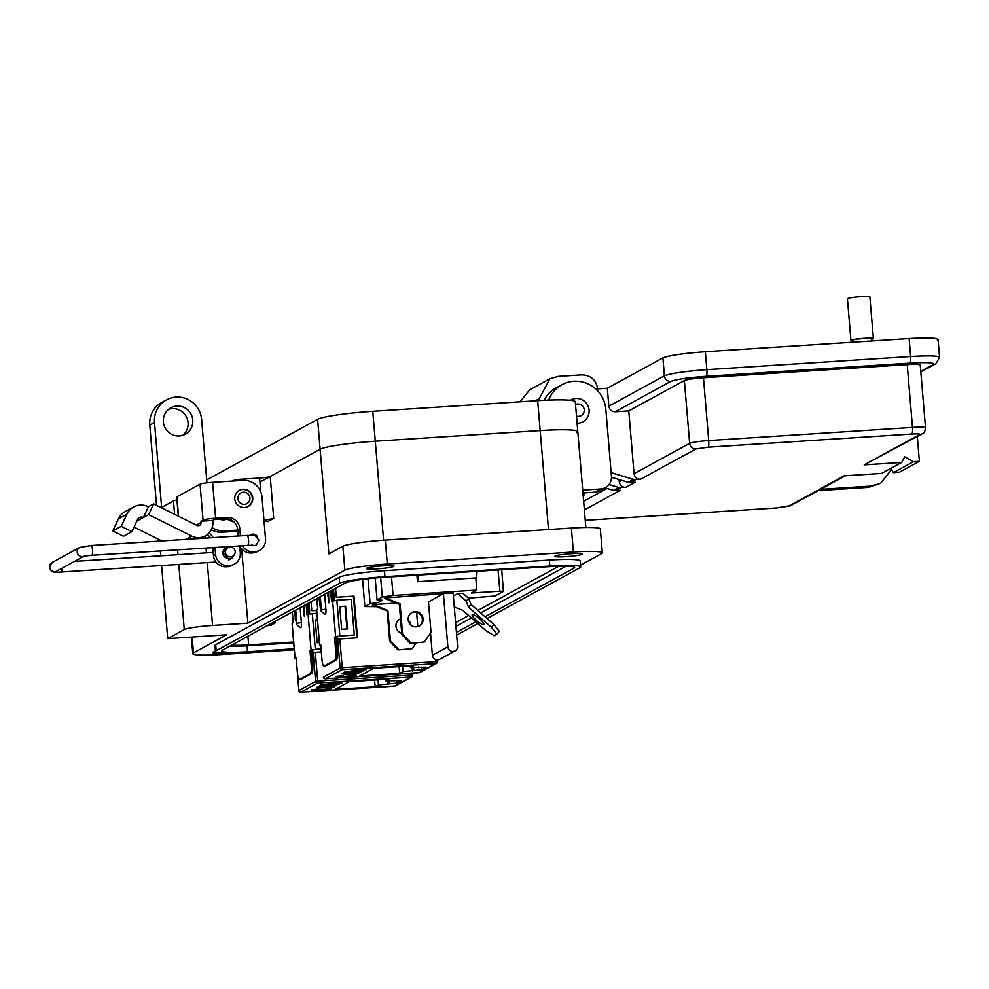 <?xml version="1.0" encoding="UTF-8"?>
<svg xmlns="http://www.w3.org/2000/svg" width="989" height="989" viewBox="0 0 989 989"><rect width="100%" height="100%" fill="white"/><g stroke="black" fill="none" stroke-linecap="round" stroke-linejoin="round"><path stroke-width="1.48" d="M296.243 658.884L295.031 658.736L296.181 658.081L297.405 672.668A7.652 1.558 86.3 0 0 299.395 679.48L300.891 679.381A7.652 1.558 -93.7 0 0 301.039 679.344L299.543 679.443A7.652 1.558 86.3 0 1 299.395 679.48M411.201 673.286L411.35 675.079L317.716 681.124L315.293 652.332L312.932 652.777L312.685 649.785L310.002 650.527L311.226 665.115A7.652 1.558 86.3 0 1 310.361 673.534L299.543 679.443M310.002 650.527L315.318 649.328L312.314 613.625L306.998 614.824L306.133 604.427M303.067 606.096L304.34 616.271L303.957 605.614M301.373 622.588L296.861 623.317L295.748 610.102L296.774 623.416C295.662 623.836 296.972 625.258 300.718 627.656A4.599 0.94 -93.7 0 0 301.373 622.588L300.124 607.703M294.475 610.794L295.748 620.968L295.377 610.3M295.105 658.662L292.114 622.971L293.177 622.378L292.311 611.981L292.991 620.14M316.628 610.337L311.795 610.658L311.041 601.732M315.293 652.332L321.289 651.949M310.361 673.534L311.856 673.435L301.039 679.344M311.856 673.435A7.652 1.558 -93.7 0 0 312.722 665.016L311.226 665.115M311.498 650.428L312.722 665.016M307.567 603.636L308.444 614.12M316.653 610.621L311.795 610.658M321.042 648.957L315.318 649.328M312.314 613.625L316.876 613.328M317.42 619.819L315.219 619.967L317.123 642.689L319.323 642.541M309.433 611.091L309.668 613.897M311.708 689.852L320.053 690.025L331.612 688.579L326.382 688.282L329.325 688.74L320.461 689.803L313.958 689.716L318.755 688.789L311.56 690.001M329.362 688.035L329.325 688.74M336.841 685.723L316.95 687.231L336.841 685.723M327.26 683.906L341.897 682.954L327.149 684.017M339.895 682.422L339.882 683.09M378.466 684.981L396.91 683.139L401.633 680.556L385.92 680.914L389.233 679.109L349.191 681.693L335.11 689.382L375.152 686.799L378.466 684.981L378.033 679.826M339.351 684.141L320.856 685.093L319.286 685.946L339.474 684.227M337.348 683.819L337.348 684.475M334.134 687.009L319.855 687.948L334.245 687.095M325.665 687.132L325.925 687.751M312.685 649.785L321.066 649.241M317.444 620.103L315.244 620.239M330.87 688.233L329.411 688.517M313.834 689.679L312.351 689.63M340.871 682.645L339.932 682.818M334.356 683.374L333.59 684.029M329.201 683.622L328.286 683.609M334.863 682.892L334.381 683.782M387.898 684.376L387.589 680.803M389.258 683.634L389.011 680.716M374.596 680.049L375.152 686.799M385.784 679.332L385.92 680.914M393.931 680.395L393.981 681.05M396.713 680.877L396.91 683.139M338.201 684.042L337.385 684.178M328.2 684.907L326.778 684.981M321.858 685.229L320.498 685.29M333.108 686.873L332.304 687.009M327.989 687.355L325.95 687.244M321.672 687.726L320.485 687.726M329.164 683.238L333.738 683.164L332.391 683.894L329.263 683.448M327.68 686.996L328.521 686.947M328.014 687.38L332.23 687.268L328.533 687.132M332.267 686.576L332.23 687.268M320.782 645.483L319.558 645.335L320.708 644.68L321.932 659.255A7.652 1.558 86.3 0 0 323.922 666.079L325.418 665.98A7.652 1.558 -93.7 0 0 325.566 665.943L324.071 666.042A7.652 1.558 86.3 0 1 323.922 666.079M435.704 659.626L435.877 661.678L342.243 667.723L339.82 638.931L337.472 639.364L337.212 636.384L334.529 637.126L335.753 651.714A7.652 1.558 86.3 0 1 334.888 660.133L324.071 666.042M334.529 637.126L339.845 635.927L336.841 600.224L331.525 601.423L330.66 591.026M327.594 592.695L328.867 602.87L328.496 592.201M320.312 596.676L321.301 610.015C320.189 610.436 321.512 611.857 325.257 614.256A4.599 0.94 -93.7 0 0 325.9 609.187L324.652 594.302M319.002 597.393L320.288 607.567L319.904 596.899M319.632 645.261L316.641 609.57L317.716 608.977L316.839 598.58M339.82 638.931L357.486 637.794L353.988 596.107L336.322 597.257L335.58 588.331M334.888 660.133L336.384 660.034L325.566 665.943M336.384 660.034A7.652 1.558 -93.7 0 0 337.249 651.615L335.753 651.714M336.025 637.027L337.249 651.615M332.094 590.235L332.972 600.719M321.017 648.351L322.018 660.096M353.988 596.107L336.322 597.257M356.881 637.831L353.394 596.429M336.841 600.224L351.293 599.297L354.297 634.987L339.845 635.927M339.746 606.554L341.65 629.288L347.547 628.905L345.631 606.183L339.746 606.554M333.961 597.69L334.195 600.496M336.235 676.451L344.58 676.624L356.139 675.178L350.91 674.869L353.852 675.339L344.988 676.402L338.485 676.303L343.282 675.388L336.087 676.6M353.901 674.634L353.852 675.339M361.368 672.322L341.477 673.818L361.368 672.322M351.8 670.493L366.424 669.553L351.688 670.616M364.422 669.021L364.409 669.689M402.993 671.58L421.438 669.738L426.172 667.155L410.447 667.513L413.761 665.708L373.718 668.292L359.637 675.981L399.692 673.398L402.993 671.58L402.56 666.425M363.878 670.74L345.384 671.692L343.813 672.545L364.001 670.826M361.887 670.418L361.875 671.074M358.661 673.608L344.382 674.547L358.772 673.694M350.193 673.719L350.452 674.35M337.212 636.384L354.297 634.987M345.631 606.183L339.771 606.838M346.929 628.942L345.05 606.504M355.397 674.819L353.938 675.116M338.362 676.278L336.878 676.229M365.411 669.244L364.459 669.405M358.883 669.973L358.129 670.629M353.728 670.221L352.813 670.208M359.39 669.491L358.92 670.381M412.425 670.975L412.116 667.402M413.785 670.233L413.538 667.315M399.123 666.648L399.692 673.398M410.311 665.931L410.447 667.513M418.458 666.994L418.508 667.649M421.252 667.476L421.438 669.738M362.728 670.641L361.912 670.777M352.727 671.506L351.305 671.58M346.385 671.815L345.025 671.89M357.635 673.472L356.831 673.596M352.517 673.954L350.477 673.843M346.212 674.313L345.013 674.313M353.691 669.837L358.265 669.763L356.918 670.493L353.79 670.048M352.208 673.596L353.048 673.534M352.541 673.979L356.757 673.868L353.073 673.732M356.794 673.175L356.757 673.868M472.272 614.602A7.652 1.607 -139.7 0 0 472.173 614.688A7.652 1.607 -139.7 0 0 476.747 620.659A7.652 1.607 -139.7 0 0 483.757 624.665A7.652 1.607 -139.7 0 0 483.856 624.578A7.652 1.607 -139.7 0 0 479.282 618.62A7.652 1.607 -139.7 0 0 472.272 614.602M400.52 618.854A7.652 7.467 61.3 0 0 401.732 633.294M399.42 619.423A7.652 7.467 -118.7 0 1 400.533 619.003M414.997 611.684A7.652 7.467 61.3 0 0 408.457 621.352A7.652 7.467 61.3 0 0 419.299 625.988A7.652 7.467 61.3 0 0 414.997 611.684M411.597 612.772A7.652 7.467 -118.7 0 1 421.994 617.396A7.652 7.467 -118.7 0 1 418.916 626.185M462.901 593.289L457.61 593.635L466.215 601.176L468.526 607.258L470.949 604.403L468.638 598.32L462.901 593.289M453.358 595.959L457.61 593.635M375.19 577.996L377.032 599.927L382.409 600.224L378.194 602.524L370.121 603.698L368.019 578.713M376.549 606.69L364.854 606.566L370.121 603.698M501.707 569.726L503.426 591.397L495.019 595.996L468.44 598.147M503.512 591.311L499.841 591.199L498.06 569.961M377.032 599.927L382.286 597.047L393.066 595.489L476.822 590.074L471.419 593.029L499.841 591.199M398.678 649.526L390.432 640.897L387.886 610.51L373.1 604.588L372.346 604.996L387.132 610.918L389.678 641.305L397.924 649.934L412.141 648.66L397.924 649.934M373.1 604.588L396.342 603.092M410.843 642.875L402.597 634.246L400.051 603.859L385.265 597.949L384.511 598.357L399.296 604.267L401.855 634.654L410.089 643.283L424.306 642.009L410.089 643.283M385.265 597.949L453.11 592.943L457.573 646.188A4.97 4.846 61.3 0 1 455.101 650.873L439.635 659.329A4.97 4.846 -118.7 0 1 432.378 655.274L447.856 646.818L443.381 593.573M476.995 571.321A9.185 1.867 86.3 0 1 475.808 577.922L476.822 590.074M475.808 577.922L417.469 581.693L416.925 575.202M391.496 576.847L393.066 595.489M380.641 577.551L382.286 597.047M362.58 579.381L364.854 606.566M418.656 575.091A9.185 1.867 86.3 0 1 417.469 581.693M430.524 633.121L432.378 655.274M447.856 646.818A4.97 4.846 61.3 0 0 455.101 650.873M442.108 594.278L428.472 602.029L431.019 632.404L424.306 642.009M402.597 634.246L401.855 634.654M400.051 603.859L399.296 604.267M408.568 621.698A7.652 7.467 -118.7 0 1 409.78 623.911M410.905 625.085A7.652 7.467 61.3 0 0 408.185 620.115M416.604 612.315L417.815 626.606M416.171 642.899L412.141 648.66M390.432 640.897L389.678 641.305M387.886 610.51L387.132 610.918M468.526 607.258L491.484 627.385L496.874 634.233L499.297 631.378L493.907 624.529L470.949 604.403M468.638 598.32L466.215 601.176M491.484 627.385L493.907 624.529M496.874 634.233L494.166 635.717L485.784 630.5L462.827 610.386L454.285 606.962M224.923 518.632L214.23 519.608L212.722 520.437L212.833 521.759A15.07 14.687 -118.7 0 1 191.841 536.125L148.634 514.639L153.641 503.908L196.86 525.394A3.016 2.942 61.3 0 0 201.064 522.513L200.952 521.191L203.054 520.041A10.718 0.989 -4.8 0 1 215.627 518.224L227.025 517.482L224.923 518.632A12.053 11.744 -118.7 0 1 237.706 529.832L238.225 536.013M227.606 558.105A5.118 4.994 -118.7 0 1 227.47 547.943A5.118 4.994 -118.7 0 1 227.569 547.943M224.454 549.241A5.118 4.994 -118.7 0 1 226.345 549.13M244.543 507.481A9.185 8.963 -118.7 0 1 239.363 490.297A9.185 8.963 -118.7 0 1 252.393 495.872A9.185 8.963 -118.7 0 1 244.543 507.481M249.858 535.309A5.118 4.994 -118.7 0 1 257.659 537.138M134.022 527.125L161.813 540.946M148.634 514.639L136.853 521.079M131.908 531.662L137.582 519.509A4.438 4.327 -118.7 0 1 143.368 517.507L148.387 506.776A16.492 16.071 61.3 0 0 126.889 514.181L121.202 526.333L131.908 531.662L123.489 536.248L112.795 530.932L118.47 518.78L126.889 514.181M153.641 503.908L148.387 506.776M212.722 520.437L200.952 521.191M133.614 506.998L125.207 511.585A16.492 16.071 61.3 0 0 118.47 518.78M178.304 516.171L176.697 497.022A10.718 0.989 -4.8 0 1 176.907 496.812L200.038 484.165A10.718 0.989 -4.8 0 1 212.61 482.348L242.861 480.394A18.074 17.617 61.3 0 1 262.023 497.183L265.534 539.042A12.053 11.744 61.3 0 1 254.766 551.763L253.592 551.837A12.053 11.744 61.3 0 1 242.293 545.545M212.796 547.449L213.476 555.571A12.053 11.744 61.3 0 0 226.258 566.771L227.433 566.697A12.053 11.744 61.3 0 0 232.205 565.312L234.306 564.163A12.053 11.744 61.3 0 0 240.302 552.826L239.87 547.646M207.331 534.616A12.053 11.744 -118.7 0 1 210.434 537.806M213.13 537.633A12.053 11.744 61.3 0 0 208.951 533.133M121.202 526.333L112.795 530.932M237.706 529.832L239.808 528.682A12.053 11.744 61.3 0 0 227.025 517.482M239.808 528.682L240.414 535.877M239.709 545.718A12.053 11.744 61.3 0 0 251.49 552.987L252.665 552.913A12.053 11.744 61.3 0 0 257.437 551.528L259.538 550.379M214.984 547.313L215.577 554.433A12.053 11.744 61.3 0 0 228.36 565.621L229.535 565.547A12.053 11.744 61.3 0 0 234.306 564.163M239.14 490.42A9.185 8.963 -118.7 0 1 252.306 498.036A9.185 8.963 -118.7 0 1 247.955 506.553M243.418 492.201A6.132 5.971 -118.7 0 1 249.92 497.9A6.132 5.971 -118.7 0 1 244.444 504.365A6.132 5.971 -118.7 0 1 237.941 498.666A6.132 5.971 -118.7 0 1 243.418 492.201M221.87 518.829A9.185 8.963 61.3 0 0 225.381 518.607M235.061 553.16L232.23 558.093L230.264 558.661C227.309 558.575 225.554 557.079 224.998 554.174L225.566 550.799A4.883 4.871 -166 0 1 235.184 551.578A4.883 4.871 -166 0 1 229.93 556.832A4.883 4.871 -166 0 1 225.566 550.799M239.017 545.755A4.883 4.525 72.2 0 0 242.231 549.427M570.356 400.273A12.449 12.14 -118.7 0 1 589.098 410.076A12.449 12.14 -118.7 0 1 577.094 423.243M575.524 404.538A6.231 6.07 -118.7 0 1 584.227 409.792A6.231 6.07 -118.7 0 1 576.488 416.109M206.701 479.925L317.605 419.324A47.015 4.339 -4.8 0 1 372.766 411.313L537.657 400.669A47.015 4.339 -4.8 0 1 575.289 401.781L577.799 431.686A47.015 4.339 -4.8 0 1 576.884 432.65M259.946 482.113L320.115 449.229A47.015 4.339 -4.8 0 1 375.276 441.218L540.167 430.574A47.015 4.339 -4.8 0 1 577.799 431.686A47.015 4.339 175.2 0 0 540.167 430.574L548.487 529.572M571.382 553.679A13.858 1.286 175.2 0 0 554.841 556.325A13.858 1.286 175.2 0 0 565.943 556.659A13.858 1.286 175.2 0 0 582.472 554.013A13.858 1.286 175.2 0 0 571.382 553.679M382.928 565.856A13.858 1.286 175.2 0 0 366.4 568.502A13.858 1.286 175.2 0 0 377.489 568.823A13.858 1.286 175.2 0 0 394.03 566.178A13.858 1.286 175.2 0 0 382.928 565.856M294.24 649.34L246.31 652.431A38.571 3.56 -4.8 0 1 215.441 651.528A13.858 1.286 175.2 0 0 212.647 652.505A13.858 1.286 175.2 0 0 221.882 652.95M227.21 519.002A9.939 9.692 -118.7 0 1 219.175 519.002M179.318 435.951A15.07 14.687 -118.7 0 1 170.837 407.777A15.07 14.687 -118.7 0 1 192.187 416.913A15.07 14.687 -118.7 0 1 179.318 435.951M182.804 435.284A15.07 14.687 61.3 0 0 168.6 409.285M294.289 649.822L221.721 654.508A36.16 3.338 -4.8 0 1 192.781 653.655A36.16 3.338 -4.8 0 1 193.485 652.913L226.605 634.814L167.71 638.622L184.263 629.573A24.107 2.225 -4.8 0 1 212.561 625.468L247.893 623.181L344.877 570.196A36.16 3.338 -4.8 0 1 387.305 564.027L573.397 552.01A36.16 3.338 -4.8 0 1 602.338 552.863A36.16 3.338 -4.8 0 1 601.633 553.605L580.531 565.139M602.338 552.863L600.335 528.942A36.16 3.338 175.2 0 0 571.382 528.089L573.397 552.01M232.044 481.087A21.103 20.559 61.3 0 1 238.992 479.368L259.6 478.046A9.037 0.841 175.2 0 0 270.207 476.5L320.115 449.229L328.904 553.889L342.862 546.262A36.16 3.338 -4.8 0 1 385.29 540.105L571.382 528.089M206.948 482.855L201.62 419.472A24.107 23.501 61.3 0 0 166.511 399.84A24.107 23.501 61.3 0 0 154.507 422.513L161.64 507.444L173.471 500.978A24.107 2.225 -4.8 0 1 176.944 499.902M317.605 419.324L320.115 449.229A47.015 4.339 -4.8 0 1 375.276 441.218L540.167 430.574L537.657 400.669M582.706 490.124L600.669 488.962A12.053 11.744 61.3 0 0 611.449 476.241L605.824 409.248A30.14 29.373 61.3 0 0 561.925 384.709A30.14 29.373 61.3 0 0 548.685 400.1M582.941 492.955L594.76 492.188A12.053 11.744 61.3 0 0 599.532 490.816L605.453 487.577M561.925 384.709L556.016 387.935A30.14 29.373 61.3 0 0 544.086 400.298M583.275 496.948A12.053 11.744 61.3 0 0 584.264 492.868M580.691 566.957L580.184 560.973A38.571 3.56 175.2 0 0 549.315 560.071L384.424 570.715A38.571 3.56 175.2 0 0 339.165 577.279L215.689 644.754A38.571 3.56 175.2 0 0 214.934 645.545L215.441 651.528A38.571 3.56 -4.8 0 1 216.183 650.737L339.66 583.263A38.571 3.56 -4.8 0 1 384.919 576.698L549.822 566.042A38.571 3.56 -4.8 0 1 580.691 566.957A38.571 3.56 -4.8 0 1 579.937 567.748L487.045 618.508M263.927 519.855A9.037 0.841 175.2 0 0 273.718 518.36L267.809 521.599A9.037 0.841 175.2 0 0 267.982 521.413A9.037 0.841 175.2 0 0 264.026 521.055M241.675 549.192L247.893 623.181M233.973 521.982A21.103 20.559 -118.7 0 1 226.704 518.656M212.178 527.619A21.103 20.559 61.3 0 0 224.763 530.932L237.731 530.092M237.817 531.229L222.401 532.218A21.103 20.559 -118.7 0 1 211.287 529.783M154.507 422.513L149.784 425.097L156.522 505.33M159.414 539.747L159.526 541.094M160.342 550.836L160.762 555.806M161.578 565.547L167.71 638.622M149.784 425.097A24.107 23.501 -118.7 0 1 161.776 402.424L166.511 399.84M477.835 623.54L456.646 635.111M485.043 616.765L574.053 568.131A32.55 3.004 175.2 0 0 574.683 567.463A32.55 3.004 175.2 0 0 548.635 566.697L383.744 577.341A32.55 3.004 175.2 0 0 345.557 582.88L222.08 650.354A32.55 3.004 175.2 0 0 221.449 651.022A32.55 3.004 175.2 0 0 247.497 651.788L294.203 648.772M456.423 632.404L475.845 621.797M566.215 566.153L480.654 612.908M471.444 617.94L455.917 626.42M293.696 642.788L246.99 645.805A32.55 3.004 -4.8 0 1 229.411 646.349M231.71 645.088A24.107 2.225 175.2 0 0 248.647 644.902L293.634 641.997M455.595 622.625L468.65 615.492M477.86 610.46L558.847 566.215M273.743 622.118A18.086 1.669 -4.8 0 1 275.424 622.674A18.086 1.669 -4.8 0 1 275.066 623.045L270.689 625.444L267.265 625.666M604.984 487.837L613.415 490.371L620.326 490.297L584.363 509.941M609.014 484.536L618.743 487.466L625.641 487.379C622.056 487.243 619.93 485.376 619.25 481.779L619.065 479.554M611.486 477.279L628.2 482.298L635.111 482.212L625.641 487.379M611.153 472.668L633.529 479.381L640.427 479.306C636.842 479.158 634.703 477.291 634.036 473.706L628.769 410.905L684.351 380.53C687.231 379.417 693.598 378.49 703.439 377.761L907.21 364.607C916.679 364.088 920.907 364.323 919.918 365.324M776.501 507.963A6.033 1.224 86.3 0 1 776.39 508L585.241 520.338L776.501 507.963L788.517 506.22L816.902 490.705L868.725 487.354L871.099 486.069L819.275 489.419L844.111 475.845L881.607 473.422L901.708 462.432L864.213 464.855L922.193 433.788C923.862 433.689 924.975 431.686 925.506 427.792A16.269 1.508 175.2 0 0 912.476 427.409L708.717 440.562A16.269 1.508 175.2 0 0 689.63 443.332L634.036 473.706M635.729 479.616L630.401 482.521M620.944 487.688L615.615 490.593M875.685 473.805L864.51 474.522M871.099 486.069L880.643 483.3L891.855 469.095M821.698 488.702L819.275 489.419M868.725 487.354L880.643 483.3M901.708 462.432L904.712 456.77L913.49 461.678L919.374 461.294L917.372 437.373L916.395 436.953M890.99 468.292L893.388 472.655L913.49 461.678M893.388 472.655L899.273 472.285L919.374 461.294M539.475 400.557L539.314 398.641L549.81 378.799L558.167 376.376L581.73 374.856C590.742 375.165 596.07 379.838 597.702 388.862L607.32 388.244L662.902 357.87C669.429 355.385 683.572 353.333 705.342 351.701L909.101 338.547C929.969 337.422 939.377 337.954 937.337 340.142M920.771 371.382L933.455 364.447C935.161 362.617 927.323 362.172 909.929 363.124L706.158 376.277C688.01 377.625 676.216 379.343 670.802 381.408L615.22 411.783L628.769 410.905M549.624 378.898L529.708 389.79L520.016 401.806M607.32 388.244L608.828 406.182L664.41 375.808C670.814 373.323 684.969 371.271 706.851 369.651L910.609 356.497C931.65 355.335 941.058 355.867 938.845 358.092M615.22 411.783C611.635 411.634 609.496 409.767 608.828 406.182M871.89 340.958L871.705 338.72A9.593 0.89 175.2 0 0 863.051 338.559A9.593 0.89 175.2 0 0 852.778 340.129A9.593 0.89 175.2 0 0 852.592 340.327L852.753 342.194M871.742 339.264A11.262 1.038 175.2 0 0 873.151 338.807A11.262 1.038 175.2 0 0 873.374 338.572A11.262 1.038 175.2 0 0 863.212 338.386A11.262 1.038 175.2 0 0 851.133 340.228A11.262 1.038 175.2 0 0 850.923 340.463A11.262 1.038 175.2 0 0 852.642 340.871M873.374 338.572L869.875 296.947A11.262 1.038 175.2 0 0 859.713 296.762A11.262 1.038 175.2 0 0 847.647 298.604A11.262 1.038 175.2 0 0 847.425 298.839L850.923 340.463M308.074 614.243L311.078 649.946M303.747 614.231L304.674 614.169M412.636 673.188L412.759 675.153A1.805 1.768 -118.7 0 1 411.14 677.069L411.35 675.079L412.796 675.116L412.598 673.2M295.155 618.916L296.082 618.854M394.401 686.181L300.755 692.226L395.18 685.97A1.805 1.768 61.3 0 1 394.475 686.181L411.14 677.069L317.506 683.115L317.716 681.124L315.59 681.433L298.913 690.545L297.479 673.497M298.925 690.606L298.913 690.545A1.805 1.768 -118.7 0 0 300.829 692.226L317.506 683.115A1.805 1.768 61.3 0 1 315.59 681.433L313.179 652.641M308.988 602.857L309.668 610.967M332.601 600.842L335.605 636.545M328.274 600.817L329.201 600.768M437.286 661.69L437.138 659.898M321.425 609.904L325.9 609.187M321.388 609.916L320.275 596.701M319.682 605.515L320.609 605.453M418.928 672.78L325.294 678.825L419.719 672.569A1.805 1.768 61.3 0 1 419.002 672.78L435.679 663.656L435.877 661.678L437.286 661.752A1.805 1.768 -118.7 0 1 435.679 663.656L342.033 669.714L342.243 667.723L340.117 668.032L323.44 677.144A1.805 1.768 -118.7 0 0 325.356 678.825L342.033 669.714A1.805 1.768 61.3 0 1 340.117 668.032L337.706 639.24M323.452 677.205L325.332 678.825M333.528 589.456L334.208 597.554M196.304 525.122L201.064 522.513M185.87 539.388L191.841 536.125M178.539 516.283L176.907 496.812M203.054 520.041L200.038 484.165M215.627 518.224L212.61 482.348M229.535 565.547L227.433 566.697M226.258 566.771L228.36 565.621M215.577 554.433L213.476 555.571M254.766 551.763L252.665 552.913M251.49 552.987L253.592 551.837M61.887 568.316A4.883 1.001 86.3 0 1 61.244 572.001A4.883 1.001 86.3 0 1 61.157 572.038C51.008 572.742 51.688 571.704 49.45 567.377L52.133 562.506L79.627 547.486L91.223 545.508A4.883 1.001 -93.7 0 0 91.124 545.532M84.016 556.226L56.818 571.086A4.883 4.76 -118.7 0 1 49.71 567.105A4.883 4.76 -118.7 0 1 52.133 562.506M83.941 556.238A4.883 4.76 -118.7 0 1 77.204 552.085A4.883 4.76 -118.7 0 1 79.627 547.486M84.325 556.065L91.853 555.262A4.883 1.001 -93.7 0 0 91.94 555.237A4.883 1.001 -93.7 0 0 92.496 549.859A4.883 1.001 -93.7 0 0 91.223 545.508L247.238 535.432A4.883 1.001 -93.7 0 0 247.151 535.457M247.782 545.174A4.883 1.001 -93.7 0 0 247.868 545.186A4.883 1.001 -93.7 0 0 247.967 545.162A4.883 1.001 -93.7 0 0 248.523 539.784A4.883 1.001 -93.7 0 0 247.238 535.432L255.001 535.593L258.945 540.093L256.262 544.964A4.883 4.76 61.3 0 1 251.972 545.063M222.908 552.319A4.883 4.76 -118.7 0 1 224.083 551.405L225.64 550.552M372.766 411.313L383.596 540.217M385.29 540.105L387.305 564.027M342.862 546.262L344.877 570.196M270.207 476.5L273.718 518.36M259.6 478.046L260.762 491.867M224.763 530.932L222.401 532.218M205.044 536.087L205.218 538.14M206.046 547.894L206.454 552.851M207.282 562.593L212.561 625.468M173.471 500.978L174.596 514.317M177.563 549.723L177.983 554.693M178.799 564.435L184.263 629.573M193.485 652.913L192.15 637.04M600.669 488.962L594.76 492.188M216.183 650.737L215.689 644.754M339.66 583.263L339.165 577.279M384.919 576.698L384.424 570.715M549.822 566.042L549.315 560.071M574.053 568.131L573.941 566.907M246.99 645.805L247.497 651.788M247.918 636.236L248.647 644.902M618.743 487.466L613.415 490.371M633.529 479.381L628.2 482.298M864.213 464.855L919.795 434.48C920.388 433.862 917.718 433.714 911.796 434.035L708.037 447.189L696.009 448.932L640.427 479.306M788.517 506.22A6.033 5.872 61.3 0 0 790.903 505.527L818.175 490.618M790.903 505.527L776.39 508A6.033 1.224 86.3 0 1 776.266 507.975M607.048 488.455L583.634 501.25M621.821 480.382L619.25 481.779M696.009 448.932A6.033 5.872 -118.7 0 1 689.63 443.332L684.351 380.53M708.037 447.189A6.033 1.224 -93.7 0 0 708.717 440.562L703.439 377.761M911.796 434.035A6.033 1.224 -93.7 0 0 912.476 427.409L907.21 364.607M919.795 434.48A6.033 5.872 61.3 0 0 922.193 433.788M909.101 338.547L910.609 356.497A6.033 1.224 -93.7 0 1 909.929 363.124M705.342 351.701L706.851 369.651A6.033 1.224 -93.7 0 1 706.158 376.277M662.902 357.87L664.41 375.808A6.033 5.872 61.3 0 0 670.802 381.408M933.455 364.447A6.033 5.872 61.3 0 0 935.841 363.754L939.55 357.338L938.042 339.4M539.314 398.641L535.333 400.817M292.039 623.045L295.031 658.736M296.774 623.416L295.649 610.151M296.465 661.789L298.876 690.582L300.804 692.238M412.796 675.116L411.857 676.859L395.18 685.97M316.567 609.644L319.558 645.335M321.301 610.015L320.189 596.75M316.814 598.592L317.494 606.714M437.175 659.91L436.396 663.458L419.719 672.569M200.767 538.436L205.341 535.927M223.563 519.88L225.888 518.607M213.204 552.418L74.608 561.369M232.23 558.093L228.768 559.984M91.853 555.262L252.776 545.112M215.973 562.036L61.157 572.038M224.379 551.244L223.069 551.503M585.847 527.483L577.799 431.686M192.781 653.655L191.396 637.089M275.424 622.674L275.301 621.265M821.661 488.727L845.385 475.758M920.227 364.99L925.506 427.792M920.821 371.975L935.841 363.754"/></g></svg>
